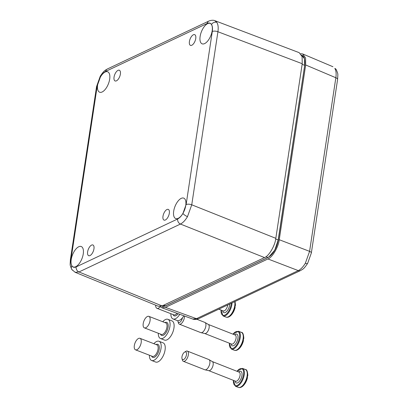 <?xml version="1.0" encoding="UTF-8"?>
<svg xmlns="http://www.w3.org/2000/svg" width="408" height="408" viewBox="0 0 408 408"><rect width="100%" height="100%" fill="white"/><g stroke="black" fill="none" stroke-linecap="round" stroke-linejoin="round"><path stroke-width="0.61" d="M160.094 306.515L161.757 307.729L165.444 307.351L196.462 318.679A4.116 3.269 -115.3 0 0 198.727 318.638L198.727 318.638C194.616 320.249 192.423 318.908 192.8 319.061L196.462 318.679L298.279 270.606C300.788 269.372 303.144 266.909 305.363 263.211L309.585 251.359L335.845 77.744C336.442 73.659 336.1 70.548 334.82 68.411L336.223 69.579C338.319 74.766 337.895 73.088 337.6 79.402A4.116 1.612 -171.4 0 0 335.845 77.744L305.674 64.974L305.577 57.972L302.746 53.958L300.686 53.708M165.444 307.351L267.939 258.958C272.315 257.514 278.531 246.932 279.245 239.715L305.674 64.974M195.748 38.52A5.763 2.672 111.5 0 1 190.424 45.359A5.763 2.672 111.5 0 1 189.419 41.509A5.763 2.672 111.5 0 1 194.647 34.634A5.763 2.672 111.5 0 1 195.748 38.52M162.991 216.25A5.763 2.672 111.5 0 1 168.218 209.375A5.763 2.672 111.5 0 1 169.32 213.262A5.763 2.672 111.5 0 1 163.996 220.096A5.763 2.672 111.5 0 1 162.991 216.25M93.957 248.844A5.763 2.672 111.5 0 1 88.633 255.678A5.763 2.672 111.5 0 1 87.628 251.833A5.763 2.672 111.5 0 1 92.856 244.958A5.763 2.672 111.5 0 1 93.957 248.844M114.051 77.097A5.763 2.672 111.5 0 1 119.284 70.217A5.763 2.672 111.5 0 1 120.386 74.103A5.763 2.672 111.5 0 1 115.061 80.942A5.763 2.672 111.5 0 1 114.051 77.097M83.258 253.898A10.975 5.095 -68.5 0 0 81.274 246.539A10.975 5.095 -68.5 0 0 71.196 259.59A10.975 5.095 -68.5 0 0 73.231 266.965A10.975 5.095 -68.5 0 0 83.258 253.898M109.681 79.157A10.975 5.095 -68.5 0 0 107.702 71.803A10.975 5.095 -68.5 0 0 97.624 84.854A10.975 5.095 -68.5 0 0 99.654 92.228A10.975 5.095 -68.5 0 0 109.681 79.157M212.175 30.763A10.975 5.095 -68.5 0 0 210.196 23.409A10.975 5.095 -68.5 0 0 200.119 36.46A10.975 5.095 -68.5 0 0 202.149 43.835A10.975 5.095 -68.5 0 0 212.175 30.763M185.752 205.505A10.975 5.095 -68.5 0 0 183.768 198.145A10.975 5.095 -68.5 0 0 173.691 211.196A10.975 5.095 -68.5 0 0 175.726 218.571A10.975 5.095 -68.5 0 0 185.752 205.505M207.213 23.455A4.116 3.269 -115.3 0 1 208.85 21.068C212.91 19.456 215.138 20.777 214.858 20.67L216.867 22.399C218.147 24.531 218.499 27.647 217.923 31.742L191.75 204.806L187.486 216.643C185.273 220.346 182.927 222.814 180.443 224.053A4.116 3.269 -115.3 0 1 177.643 218.984C179.51 218.056 181.274 216.204 182.937 213.43L186.124 204.551L212.298 31.482C212.736 28.417 212.471 26.081 211.512 24.48C210.502 22.965 209.069 22.624 207.213 23.455L105.733 71.369C103.862 72.298 102.097 74.149 100.439 76.923L97.252 85.808L71.074 258.871C70.64 261.936 70.9 264.272 71.859 265.873C72.874 267.388 74.307 267.73 76.158 266.898L177.643 218.984M304.501 58.915L304.674 65.474L278.271 240.042M265.934 256.744L267.908 257.479C273.018 254.332 276.44 248.503 278.185 239.991L274.773 250.175L268.882 256.933M302.144 64.321L304.603 65.316L304.46 58.752L301.609 55.167M162.058 306.179L165.454 305.857L268.163 257.356M264.517 257.576L180.443 224.053L78.958 271.968L75.143 272.294L158.289 306.26L162.098 305.934L264.517 257.576C268.892 256.137 275.109 245.55 275.823 238.333L302.231 63.719L302.109 56.62L299.181 52.652L214.863 20.67M73.216 270.596A4.116 3.453 -32.3 0 1 71.777 269.413L75.067 272.264M160.216 306.658A6.176 2.943 111.2 0 1 159.589 307.351A6.176 2.943 111.2 0 1 156.958 308.32A6.176 2.943 111.2 0 1 155.657 305.189M179.765 314.303A10.292 4.901 111.2 0 1 177.404 317.337A10.292 4.901 111.2 0 1 173.028 318.954A10.292 4.901 111.2 0 1 170.86 313.701M183.86 315.797A10.292 4.901 111.2 0 1 181.458 318.908A10.292 4.901 111.2 0 1 177.077 320.52L173.028 318.954M181.963 356.827A4.116 1.907 -68.5 0 0 182.009 358.652A4.116 1.907 -68.5 0 0 184.304 359.06A4.116 1.907 -68.5 0 0 186.487 354.69A4.116 1.907 -68.5 0 0 184.579 352.13A4.116 1.907 -68.5 0 0 181.963 356.827M184.579 352.13L185.829 351.365A5.488 2.545 111.5 0 1 187.364 351.094A5.488 2.545 111.5 0 1 188.369 354.781A5.488 2.545 111.5 0 1 183.345 361.31A5.488 2.545 111.5 0 1 182.401 360.065L182.009 358.652M208.677 370.622A4.871 2.259 -68.5 0 0 208.84 370.673A4.871 2.259 -68.5 0 0 213.139 364.829A4.871 2.259 -68.5 0 0 212.4 361.631L209.024 359.642A5.488 2.545 -68.5 0 0 208.855 359.56L187.364 351.094M183.345 361.31L204.831 369.77A5.488 2.545 -68.5 0 0 205.015 369.827A5.488 2.545 -68.5 0 0 209.86 363.242A5.488 2.545 -68.5 0 0 209.024 359.642M247.671 375.12L247.824 375.457L247.671 375.12A9.445 4.381 111.5 0 1 247.549 376.202A9.445 4.381 111.5 0 1 247.335 377.324L247.488 377.665A8.864 4.116 111.5 0 1 240.414 387.223M247.488 377.665L247.335 377.324M247.824 375.457A19.181 7.441 8.1 0 1 247.564 376.074M177.883 320.683A4.116 1.907 -68.5 0 0 178 321.514A4.116 1.907 -68.5 0 0 180.198 321.999A4.116 1.907 -68.5 0 0 182.422 317.863M184.436 316.006A5.488 2.545 111.5 0 1 184.36 317.638A5.488 2.545 111.5 0 1 179.336 324.166A5.488 2.545 111.5 0 1 178.393 322.922L178 321.514M204.668 333.484A4.871 2.259 -68.5 0 0 204.831 333.53A4.871 2.259 -68.5 0 0 209.131 327.685A4.871 2.259 -68.5 0 0 208.391 324.488L205.015 322.499A5.488 2.545 -68.5 0 0 204.847 322.417L196.88 319.28M179.336 324.166L200.823 332.632A5.488 2.545 -68.5 0 0 201.001 332.683A5.488 2.545 -68.5 0 0 205.851 326.099A5.488 2.545 -68.5 0 0 205.015 322.499M243.663 337.977L243.816 338.314L243.663 337.977A9.445 4.381 111.5 0 1 243.535 339.058A9.445 4.381 111.5 0 1 243.326 340.18L243.479 340.527A8.864 4.116 111.5 0 1 236.405 350.079M243.479 340.527L243.326 340.18M243.816 338.314A19.181 7.441 8.1 0 1 243.556 338.936M138.154 348.871A6.176 2.943 111.2 0 1 135.527 349.84A6.176 2.943 111.2 0 1 134.365 345.331A6.176 2.943 111.2 0 1 137.358 339.293A6.176 2.943 111.2 0 1 139.985 338.324A6.176 2.943 111.2 0 1 141.148 342.827A6.176 2.943 111.2 0 1 138.154 348.871M153.882 343.704A10.292 4.901 111.2 0 1 154.647 342.893A10.292 4.901 111.2 0 1 159.023 341.277A10.292 4.901 111.2 0 1 160.961 348.789A10.292 4.901 111.2 0 1 155.973 358.856A10.292 4.901 111.2 0 1 151.592 360.473A10.292 4.901 111.2 0 1 149.425 355.22M159.023 341.277L163.078 342.848A10.292 4.901 111.2 0 1 165.011 350.36A10.292 4.901 111.2 0 1 160.023 360.427A10.292 4.901 111.2 0 1 155.647 362.044L151.592 360.473M147.033 326.91A6.176 2.943 111.2 0 1 144.406 327.879A6.176 2.943 111.2 0 1 143.244 323.371A6.176 2.943 111.2 0 1 146.237 317.332A6.176 2.943 111.2 0 1 148.864 316.358A6.176 2.943 111.2 0 1 150.027 320.866A6.176 2.943 111.2 0 1 147.033 326.91M162.761 321.739A10.292 4.901 111.2 0 1 163.526 320.933A10.292 4.901 111.2 0 1 167.902 319.316A10.292 4.901 111.2 0 1 169.84 326.828A10.292 4.901 111.2 0 1 164.852 336.896A10.292 4.901 111.2 0 1 160.471 338.512A10.292 4.901 111.2 0 1 158.304 333.254M167.902 319.316L171.957 320.887A10.292 4.901 111.2 0 1 173.89 328.394A10.292 4.901 111.2 0 1 168.902 338.462A10.292 4.901 111.2 0 1 164.526 340.078L160.471 338.512M235.319 304.827L235.472 305.164L235.319 304.827A9.445 4.381 111.5 0 1 235.197 305.908A9.445 4.381 111.5 0 1 234.983 307.03L235.136 307.377A8.864 4.116 111.5 0 1 228.062 316.929M235.136 307.377L234.983 307.03M235.472 305.164A19.181 7.441 8.1 0 1 235.212 305.786M305.363 263.211A4.116 1.173 30.4 0 0 307.632 263.369L311.34 253.021A4.116 1.612 -171.4 0 0 309.585 251.359L279.245 239.715M334.82 68.411A4.116 3.453 -32.3 0 1 336.223 69.579M307.632 263.369C303.577 269.448 302.812 269.091 300.548 270.56L300.548 270.56A4.116 3.269 -115.3 0 1 298.279 270.606L267.939 258.958M187.486 216.643A4.116 1.173 -149.6 0 1 182.937 213.43M216.867 22.399A4.116 3.453 147.7 0 0 211.512 24.48M302.231 63.719L217.923 31.742A4.116 1.612 -171.4 0 0 212.298 31.482M105.733 71.369A4.116 3.269 -115.3 0 1 107.365 68.983C105.101 70.451 104.336 70.094 100.281 76.174A4.116 1.173 30.4 0 0 100.439 76.923M107.365 68.983L208.85 21.068M71.074 258.871A4.116 1.612 -171.4 0 0 70.4 259.59C70.105 266.006 69.676 264.2 71.777 269.413L71.777 269.413A4.116 3.453 -32.3 0 1 71.859 265.873M275.716 238.996L278.185 239.991L304.674 65.474M163.674 305.194L165.602 305.852L268.061 257.479C273.105 254.414 276.517 248.62 278.302 240.103L304.72 65.428C305.159 59.282 304.23 55.906 301.925 55.299M162.098 305.934L78.958 271.968A4.116 3.269 -115.3 0 1 76.158 266.898M97.252 85.808A4.116 1.612 -171.4 0 0 96.574 86.527L100.281 76.174M275.823 238.333L191.75 204.806A4.116 1.612 -171.4 0 0 186.124 204.551M165.699 305.74L165.602 305.852C163.562 306.51 162.389 306.622 162.088 306.189M177.011 313.298A6.176 2.943 111.2 0 1 176.465 313.885A6.176 2.943 111.2 0 1 173.839 314.854L156.958 308.32M178.138 313.706A6.997 3.33 111.2 0 1 177.194 314.782A6.997 3.33 111.2 0 1 173.053 314.548M235.447 386.254L238.313 387.381A9.603 4.457 -68.5 0 0 247.105 375.952A9.603 4.457 -68.5 0 0 245.351 369.505L242.485 368.378A9.603 4.457 111.5 0 1 244.239 374.825A9.603 4.457 111.5 0 1 235.447 386.254L233.356 380.343M233.432 380.373A9.058 4.202 -68.5 0 0 237.543 385.234A9.058 4.202 -68.5 0 0 243.489 374.789A9.058 4.202 -68.5 0 0 242.041 368.806A9.058 4.202 -68.5 0 0 237.002 371.305M238.614 371.943A6.242 2.897 111.5 0 1 241.944 375.518A6.242 2.897 111.5 0 1 238.415 382.332A6.242 2.897 111.5 0 1 235.044 381.006M208.758 370.653L235.6 381.225A4.871 2.259 -68.5 0 0 240.057 375.426A4.871 2.259 -68.5 0 0 239.165 372.157L212.328 361.59M231.438 349.11L234.299 350.237A9.603 4.457 -68.5 0 0 243.097 338.808A9.603 4.457 -68.5 0 0 241.342 332.362L238.476 331.235A9.603 4.457 111.5 0 1 240.23 337.681A9.603 4.457 111.5 0 1 231.438 349.11L229.342 343.199M229.424 343.23A9.058 4.202 -68.5 0 0 233.534 348.09A9.058 4.202 -68.5 0 0 239.476 337.645A9.058 4.202 -68.5 0 0 238.032 331.663A9.058 4.202 -68.5 0 0 232.994 334.167M234.605 334.8A6.242 2.897 111.5 0 1 237.93 338.375A6.242 2.897 111.5 0 1 234.406 345.188A6.242 2.897 111.5 0 1 231.035 343.862M204.745 333.515L231.591 344.082A4.871 2.259 -68.5 0 0 236.048 338.288A4.871 2.259 -68.5 0 0 235.156 335.019L208.315 324.447M139.985 338.324L156.866 344.857A6.176 2.943 111.2 0 1 158.024 349.365A6.176 2.943 111.2 0 1 155.03 355.404A6.176 2.943 111.2 0 1 152.403 356.373L135.527 349.84M156.075 344.551A6.997 3.33 111.2 0 1 159.314 347.927A6.997 3.33 111.2 0 1 155.759 356.301A6.997 3.33 111.2 0 1 151.618 356.067M148.864 316.358L165.745 322.896A6.176 2.943 111.2 0 1 166.903 327.4A6.176 2.943 111.2 0 1 163.909 333.443A6.176 2.943 111.2 0 1 161.282 334.412L144.406 327.879M164.954 322.59A6.997 3.33 111.2 0 1 168.188 325.966A6.997 3.33 111.2 0 1 164.638 334.341A6.997 3.33 111.2 0 1 160.497 334.106M232.045 302.904A9.603 4.457 111.5 0 1 231.887 304.531A9.603 4.457 111.5 0 1 223.094 315.96L221.003 310.049M221.08 310.08A9.058 4.202 -68.5 0 0 225.191 314.94A9.058 4.202 -68.5 0 0 231.137 304.495A9.058 4.202 -68.5 0 0 231.265 303.272M229.694 304.016A6.242 2.897 111.5 0 1 229.592 305.225A6.242 2.897 111.5 0 1 226.063 312.038A6.242 2.897 111.5 0 1 222.691 310.712M218.775 309.172L223.247 310.932A4.871 2.259 -68.5 0 0 227.705 305.138A4.871 2.259 -68.5 0 0 227.73 304.939M223.094 315.96L225.956 317.087A9.603 4.457 -68.5 0 0 234.753 305.658A9.603 4.457 -68.5 0 0 234.712 301.645M332.938 66.733L302.746 53.958M192.795 319.061L161.757 307.729M311.34 253.021L337.6 79.402M198.727 318.638L300.548 270.56M161.782 306.077L162.088 306.194M70.4 259.59L96.574 86.527M208.84 370.673L205.015 369.827M238.313 387.381C239.802 387.957 241.449 387.411 243.255 385.749L244.815 383.857L247.493 377.655M247.834 375.411C247.554 371.3 246.728 369.332 245.351 369.505M242.485 368.378L236.926 371.275M204.831 333.53L201.001 332.683M234.299 350.237C235.793 350.814 237.441 350.273 239.241 348.611L240.807 346.718L243.484 340.512M243.821 338.268C243.545 334.157 242.719 332.189 241.342 332.362M238.476 331.235L232.912 334.132M225.956 317.087C227.45 317.664 229.097 317.123 230.903 315.46L232.463 313.568L235.141 307.362M235.482 305.118L235.064 301.481"/></g></svg>
